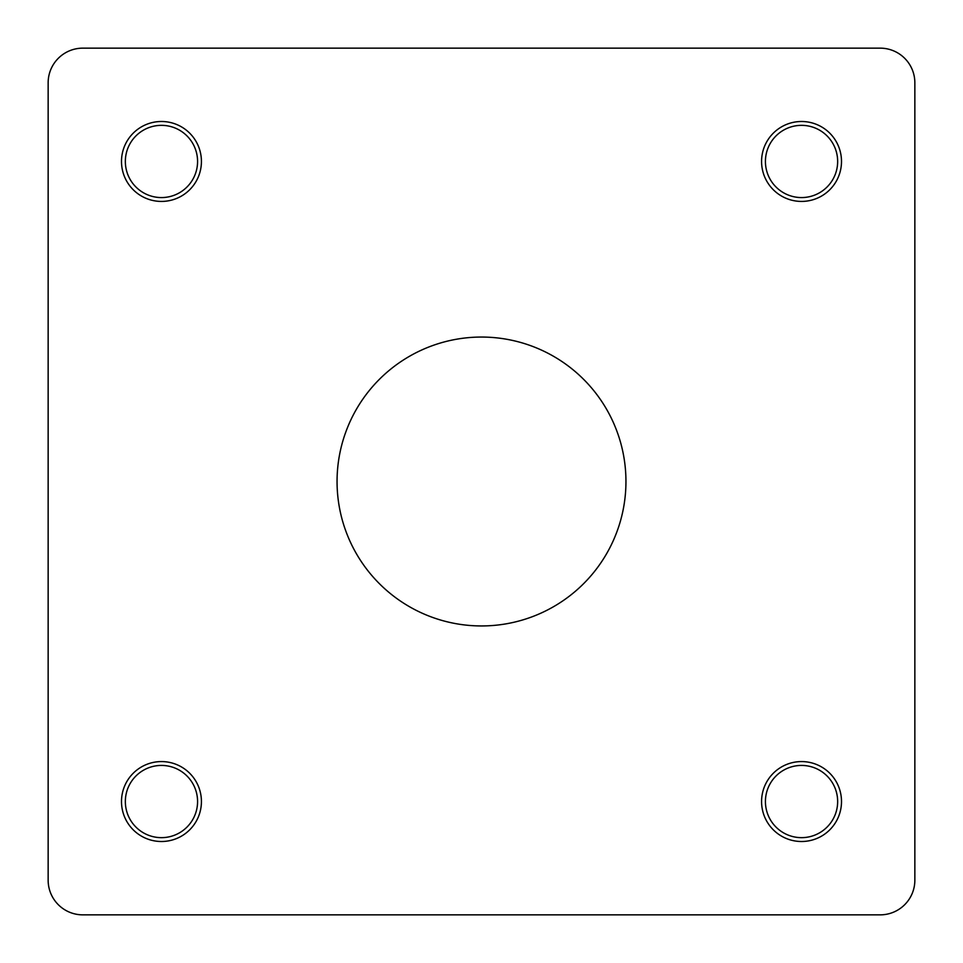 <?xml version="1.0" encoding="UTF-8"?>
<svg xmlns="http://www.w3.org/2000/svg" width="963" height="963" viewBox="0 0 963 963"><rect width="100%" height="100%" fill="white"/><g stroke="black" fill="none" stroke-linecap="round" stroke-linejoin="round"><path stroke-width="1.44" d="M48.15 672.355L48.15 880.182A34.668 34.668 0 0 0 82.818 914.85L880.182 914.85A34.668 34.668 0 0 0 914.85 880.182L914.85 560.562M914.85 402.438L914.85 82.818A34.668 34.668 0 0 0 880.182 48.15L82.818 48.15A34.668 34.668 0 0 0 48.15 82.818L48.15 290.645M48.15 383.455L48.15 579.545M201.423 801.541A39.965 39.965 0 0 0 161.459 761.577A39.965 39.965 0 0 0 121.494 801.541A39.965 39.965 0 0 0 161.459 841.506A39.965 39.965 0 0 0 201.423 801.541M197.571 801.541A36.113 36.113 0 0 0 143.403 770.268A36.113 36.113 0 0 0 143.403 832.814A36.113 36.113 0 0 0 197.571 801.541M761.577 161.459A39.965 39.965 0 0 1 821.523 126.851A39.965 39.965 0 0 1 821.523 196.067A39.965 39.965 0 0 1 761.577 161.459M765.429 161.459A36.113 36.113 0 0 0 819.597 192.732A36.113 36.113 0 0 0 819.597 130.186A36.113 36.113 0 0 0 765.429 161.459M761.577 801.541A39.965 39.965 0 0 1 801.541 761.577A39.965 39.965 0 0 1 841.506 801.541A39.965 39.965 0 0 1 801.541 841.506A39.965 39.965 0 0 1 761.577 801.541M801.541 765.429A36.113 36.113 0 0 0 770.268 819.597A36.113 36.113 0 0 0 832.814 819.597A36.113 36.113 0 0 0 801.541 765.429M161.459 197.571A36.113 36.113 0 0 0 192.732 143.403A36.113 36.113 0 0 0 130.186 143.403A36.113 36.113 0 0 0 161.459 197.571M48.15 82.818L48.15 880.182M880.182 48.15L82.818 48.15M625.95 481.5A144.45 144.45 0 0 1 409.275 606.594A144.45 144.45 0 0 1 409.275 356.406A144.45 144.45 0 0 1 625.95 481.5M121.494 161.459A39.965 39.965 0 0 0 161.459 201.423A39.965 39.965 0 0 0 201.423 161.459A39.965 39.965 0 0 0 161.459 121.494A39.965 39.965 0 0 0 121.494 161.459M82.818 914.85L880.182 914.85M914.85 880.182L914.85 82.818"/></g></svg>
